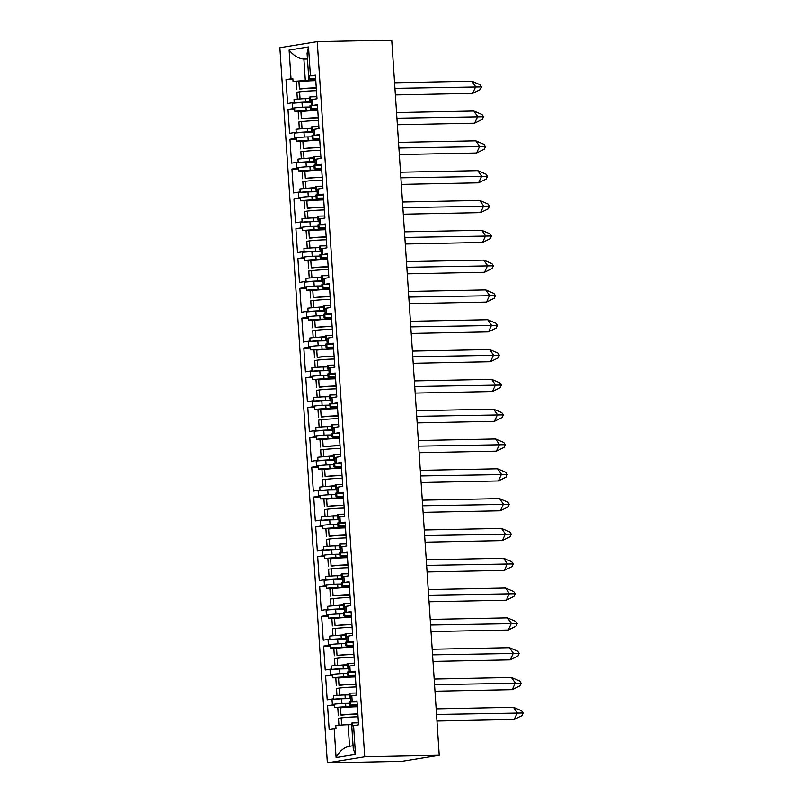 <?xml version="1.0" encoding="UTF-8"?>
<svg xmlns="http://www.w3.org/2000/svg" width="803" height="803" viewBox="0 0 803 803"><rect width="100%" height="100%" fill="white"/><g stroke="black" fill="none" stroke-linecap="round" stroke-linejoin="round"><path stroke-width="1.2" d="M364.733 756.787L439.241 755.282L401.871 761.344L327.363 762.85L279.866 47.718L317.235 41.656L364.733 756.787L327.363 762.85M350.941 701.461L350.62 696.633L351.844 696.291L350.871 696.452A8.833 0.582 176.2 0 0 349.305 696.894A8.833 0.582 176.2 0 0 350.66 697.114M349.305 696.894L349.074 693.451A8.833 0.582 176.2 0 1 349.957 693.14L350.158 696.101A8.833 0.582 -3.8 0 1 350.841 695.98L356.612 695.037L355.026 671.147L349.245 672.091L350.198 671.449L349.867 666.48L348.883 666.641A8.833 0.582 176.2 0 0 347.328 667.082A8.833 0.582 176.2 0 0 348.673 667.293M357.375 706.57L345.812 706.801A8.833 0.582 176.2 0 0 334.409 707.634L334.209 704.673A8.833 0.582 176.2 0 0 333.365 704.793L333.325 704.321A8.833 0.582 -3.8 0 1 345.591 703.358L349.727 703.277M347.328 667.082L347.097 663.639A8.833 0.582 176.2 0 1 347.98 663.318L348.181 666.279A8.833 0.582 -3.8 0 1 348.853 666.159L354.635 665.225L353.039 641.336L347.267 642.27L348.221 641.637L347.89 636.669L346.906 636.829A8.833 0.582 176.2 0 0 345.34 637.261A8.833 0.582 176.2 0 0 346.695 637.482M355.398 676.748L343.835 676.989A8.833 0.582 176.2 0 0 332.422 677.822L332.231 674.861A8.833 0.582 176.2 0 0 331.378 674.982L331.348 674.51A8.833 0.582 -3.8 0 1 343.604 673.546L347.749 673.466M345.34 637.261L345.119 633.828A8.833 0.582 176.2 0 1 346.003 633.507L346.193 636.468A8.833 0.582 -3.8 0 1 346.876 636.347L352.647 635.414L351.062 611.525L345.29 612.458L346.234 611.826L345.912 606.857L344.929 607.018A8.833 0.582 176.2 0 0 343.363 607.449A8.833 0.582 176.2 0 0 344.718 607.67M353.42 646.937L341.857 647.178A8.833 0.582 176.2 0 0 330.445 648.011L330.244 645.04A8.833 0.582 176.2 0 0 329.401 645.17L329.371 644.689A8.833 0.582 -3.8 0 1 341.626 643.735L345.772 643.645M343.363 607.449L343.132 604.017A8.833 0.582 176.2 0 1 344.025 603.695L344.216 606.656A8.833 0.582 -3.8 0 1 344.899 606.536L350.67 605.603L349.084 581.713L343.313 582.647L344.256 582.014L343.925 577.046L342.951 577.196A8.833 0.582 176.2 0 0 341.385 577.638A8.833 0.582 176.2 0 0 342.73 577.859M351.433 617.126L339.88 617.356A8.833 0.582 176.2 0 0 328.467 618.19L328.266 615.228A8.833 0.582 176.2 0 0 327.423 615.359L327.393 614.877A8.833 0.582 -3.8 0 1 339.649 613.924L343.784 613.833M341.385 577.638L341.155 574.195A8.833 0.582 176.2 0 1 342.038 573.884L342.239 576.845A8.833 0.582 -3.8 0 1 342.911 576.725L348.693 575.791L347.107 551.902L341.325 552.835L342.279 552.193L341.948 547.224L340.964 547.385A8.833 0.582 176.2 0 0 339.398 547.827A8.833 0.582 176.2 0 0 340.753 548.047M349.456 587.314L337.892 587.545A8.833 0.582 176.2 0 0 326.49 588.378L326.289 585.417A8.833 0.582 176.2 0 0 325.446 585.548L325.406 585.066A8.833 0.582 -3.8 0 1 337.672 584.102L341.807 584.022M339.398 547.827L339.177 544.384A8.833 0.582 176.2 0 1 340.06 544.073L340.261 547.034A8.833 0.582 -3.8 0 1 340.934 546.913L346.705 545.97L345.119 522.08L339.348 523.024L340.301 522.382L339.97 517.413L338.986 517.574A8.833 0.582 176.2 0 0 337.421 518.015A8.833 0.582 176.2 0 0 338.776 518.236M347.478 557.503L335.915 557.734A8.833 0.582 176.2 0 0 324.502 558.567L324.312 555.606A8.833 0.582 176.2 0 0 323.458 555.726L323.428 555.254A8.833 0.582 -3.8 0 1 335.684 554.291L339.83 554.211M337.421 518.015L337.19 514.572A8.833 0.582 176.2 0 1 338.083 514.251L338.274 517.222A8.833 0.582 -3.8 0 1 338.956 517.092L344.728 516.158L343.142 492.269L337.37 493.203L338.314 492.57L337.983 487.602L337.009 487.762A8.833 0.582 176.2 0 0 335.443 488.204A8.833 0.582 176.2 0 0 336.798 488.415M345.491 527.681L333.938 527.922A8.833 0.582 176.2 0 0 322.525 528.755L322.324 525.794A8.833 0.582 176.2 0 0 321.481 525.915L321.451 525.443A8.833 0.582 -3.8 0 1 333.707 524.479L337.842 524.399M335.443 488.204L335.212 484.761A8.833 0.582 176.2 0 1 336.096 484.44L336.296 487.401A8.833 0.582 -3.8 0 1 336.979 487.28L342.751 486.347L341.165 462.458L335.393 463.391L336.337 462.759L336.005 457.79L335.022 457.951A8.833 0.582 176.2 0 0 333.466 458.383A8.833 0.582 176.2 0 0 334.811 458.603M343.513 497.87L331.96 498.111A8.833 0.582 176.2 0 0 320.548 498.944L320.347 495.983A8.833 0.582 176.2 0 0 319.504 496.103L319.474 495.622A8.833 0.582 -3.8 0 1 331.729 494.668L335.865 494.588M333.466 458.383L333.235 454.95A8.833 0.582 176.2 0 1 334.118 454.628L334.319 457.59A8.833 0.582 -3.8 0 1 334.992 457.469L340.773 456.536L339.187 432.646L333.406 433.58L334.359 432.947L334.028 427.979L333.044 428.129A8.833 0.582 176.2 0 0 331.478 428.571A8.833 0.582 176.2 0 0 332.833 428.792M341.536 468.059L329.973 468.29A8.833 0.582 176.2 0 0 318.56 469.123L318.369 466.162A8.833 0.582 176.2 0 0 317.516 466.292L317.486 465.81A8.833 0.582 -3.8 0 1 329.742 464.857L333.887 464.766M331.478 428.571L331.258 425.128A8.833 0.582 176.2 0 1 332.141 424.817L332.332 427.778A8.833 0.582 -3.8 0 1 333.014 427.658L338.786 426.724L337.2 402.835L331.428 403.768L332.382 403.126L332.051 398.158L331.067 398.318A8.833 0.582 176.2 0 0 329.501 398.76A8.833 0.582 176.2 0 0 330.856 398.981M339.559 438.247L327.995 438.478A8.833 0.582 176.2 0 0 316.583 439.311L316.392 436.35A8.833 0.582 176.2 0 0 315.539 436.481L315.509 435.999A8.833 0.582 -3.8 0 1 327.765 435.035L331.91 434.955M329.501 398.76L329.27 395.317A8.833 0.582 176.2 0 1 330.163 395.006L330.354 397.967A8.833 0.582 -3.8 0 1 331.037 397.846L336.808 396.903L335.222 373.014L329.451 373.957L330.394 373.315L330.063 368.346L329.089 368.507A8.833 0.582 176.2 0 0 327.524 368.948A8.833 0.582 176.2 0 0 328.879 369.169M337.571 408.436L326.018 408.667A8.833 0.582 176.2 0 0 314.605 409.5L314.405 406.539A8.833 0.582 176.2 0 0 313.561 406.659L313.531 406.188A8.833 0.582 -3.8 0 1 325.787 405.224L329.923 405.144M327.524 368.948L327.293 365.506A8.833 0.582 176.2 0 1 328.176 365.184L328.377 368.155A8.833 0.582 -3.8 0 1 329.049 368.025L334.831 367.091L333.245 343.202L327.463 344.136L328.417 343.503L328.086 338.535L327.102 338.695A8.833 0.582 176.2 0 0 325.546 339.137A8.833 0.582 176.2 0 0 326.891 339.348M335.594 378.625L324.031 378.855A8.833 0.582 176.2 0 0 312.628 379.689L312.427 376.727A8.833 0.582 176.2 0 0 311.584 376.848L311.544 376.376A8.833 0.582 -3.8 0 1 323.81 375.413L327.945 375.332M325.546 339.137L325.315 335.694A8.833 0.582 176.2 0 1 326.199 335.373L326.399 338.334A8.833 0.582 -3.8 0 1 327.072 338.214L332.844 337.28L331.258 313.391L325.486 314.324L326.44 313.692L326.108 308.723L325.125 308.884A8.833 0.582 176.2 0 0 323.559 309.316A8.833 0.582 176.2 0 0 324.914 309.536M333.616 348.803L322.053 349.044A8.833 0.582 176.2 0 0 310.641 349.877L310.45 346.916A8.833 0.582 176.2 0 0 309.597 347.037L309.567 346.555A8.833 0.582 -3.8 0 1 321.822 345.601L325.968 345.521M323.559 309.316L323.328 305.883A8.833 0.582 176.2 0 1 324.221 305.562L324.412 308.523A8.833 0.582 -3.8 0 1 325.095 308.402L330.866 307.469L329.28 283.579L323.509 284.513L324.452 283.881L324.131 278.912L323.147 279.063A8.833 0.582 176.2 0 0 321.581 279.504A8.833 0.582 176.2 0 0 322.936 279.725M331.629 318.992L320.076 319.223A8.833 0.582 176.2 0 0 308.663 320.056L308.462 317.095A8.833 0.582 176.2 0 0 307.619 317.225L307.589 316.743A8.833 0.582 -3.8 0 1 319.845 315.79L323.99 315.699M321.581 279.504L321.351 276.061A8.833 0.582 176.2 0 1 322.234 275.75L322.435 278.711A8.833 0.582 -3.8 0 1 323.117 278.591L328.889 277.657L327.303 253.768L321.531 254.702L322.475 254.069L322.144 249.091L321.17 249.251A8.833 0.582 176.2 0 0 319.604 249.693A8.833 0.582 176.2 0 0 320.949 249.914M329.652 289.18L318.098 289.411A8.833 0.582 176.2 0 0 306.686 290.244L306.485 287.283A8.833 0.582 176.2 0 0 305.642 287.414L305.612 286.932A8.833 0.582 -3.8 0 1 317.868 285.978L322.003 285.888M319.604 249.693L319.373 246.25A8.833 0.582 176.2 0 1 320.256 245.939L320.457 248.9A8.833 0.582 -3.8 0 1 321.13 248.779L326.911 247.836L325.325 223.947L319.544 224.89L320.497 224.248L320.166 219.279L319.182 219.44A8.833 0.582 176.2 0 0 317.617 219.881A8.833 0.582 176.2 0 0 318.972 220.102M327.674 259.369L316.111 259.6A8.833 0.582 176.2 0 0 304.698 260.433L304.508 257.472A8.833 0.582 176.2 0 0 303.654 257.592L303.624 257.121A8.833 0.582 -3.8 0 1 315.89 256.157L320.026 256.077M317.617 219.881L317.396 216.439A8.833 0.582 176.2 0 1 318.279 216.127L318.48 219.089A8.833 0.582 -3.8 0 1 319.152 218.968L324.924 218.025L323.338 194.135L317.566 195.079L318.52 194.436L318.189 189.468L317.205 189.628A8.833 0.582 176.2 0 0 315.639 190.07A8.833 0.582 176.2 0 0 316.994 190.281M325.697 229.558L314.134 229.788A8.833 0.582 176.2 0 0 302.721 230.622L302.53 227.661A8.833 0.582 176.2 0 0 301.677 227.781L301.647 227.309A8.833 0.582 -3.8 0 1 313.903 226.346L318.048 226.265M315.639 190.07L315.408 186.627A8.833 0.582 176.2 0 1 316.302 186.306L316.492 189.267A8.833 0.582 -3.8 0 1 317.175 189.147L322.947 188.213L321.361 164.324L315.589 165.257L316.533 164.625L316.201 159.656L315.228 159.817A8.833 0.582 176.2 0 0 313.662 160.249A8.833 0.582 176.2 0 0 315.017 160.47M323.709 199.736L312.156 199.977A8.833 0.582 176.2 0 0 300.744 200.81L300.543 197.849A8.833 0.582 176.2 0 0 299.7 197.97L299.67 197.498A8.833 0.582 -3.8 0 1 311.925 196.534L316.061 196.454M313.662 160.249L313.431 156.816A8.833 0.582 176.2 0 1 314.314 156.495L314.515 159.456A8.833 0.582 -3.8 0 1 315.198 159.335L320.969 158.402L319.383 134.513L313.602 135.446L314.555 134.814L314.224 129.845L313.24 130.006A8.833 0.582 176.2 0 0 311.684 130.437A8.833 0.582 176.2 0 0 313.029 130.658M321.732 169.925L310.169 170.166A8.833 0.582 176.2 0 0 298.766 170.999L298.565 168.028A8.833 0.582 176.2 0 0 297.722 168.158L297.682 167.676A8.833 0.582 -3.8 0 1 309.948 166.723L314.083 166.633M311.684 130.437L311.454 127.004A8.833 0.582 176.2 0 1 312.337 126.683L312.538 129.644A8.833 0.582 -3.8 0 1 313.21 129.524L318.992 128.59L317.396 104.701L311.624 105.635L312.578 105.002L312.247 100.034L311.263 100.184A8.833 0.582 176.2 0 0 309.697 100.626A8.833 0.582 176.2 0 0 311.052 100.847M319.755 140.113L308.191 140.344A8.833 0.582 176.2 0 0 296.779 141.177L296.588 138.216A8.833 0.582 176.2 0 0 295.735 138.347L295.705 137.865A8.833 0.582 -3.8 0 1 307.961 136.911L312.106 136.821M333.325 704.321L332.352 704.482L332.02 699.513L333.004 699.353A8.833 0.582 176.2 0 1 345.26 698.389L350.73 698.279M349.164 694.866L345.029 694.946A8.833 0.582 176.2 0 0 333.616 695.779L333.817 698.751A8.833 0.582 176.2 0 0 332.964 698.871L327.192 699.804L325.606 675.915L332.291 675.765M331.348 674.51L330.374 674.661L330.043 669.692L331.017 669.531A8.833 0.582 176.2 0 1 343.282 668.578L348.753 668.467M347.187 665.055L343.052 665.135A8.833 0.582 176.2 0 0 331.639 665.968L331.84 668.929A8.833 0.582 176.2 0 0 330.987 669.06L325.215 669.993L323.629 646.104L330.304 645.943M329.371 644.689L328.387 644.849L328.056 639.881L329.039 639.72A8.833 0.582 176.2 0 1 341.295 638.766L346.776 638.656M345.21 635.243L341.064 635.324A8.833 0.582 176.2 0 0 329.662 636.157L329.852 639.118A8.833 0.582 176.2 0 0 329.009 639.248L323.238 640.182L321.652 616.292L328.327 616.132M327.393 614.877L326.409 615.038L326.078 610.069L327.062 609.909A8.833 0.582 176.2 0 1 339.318 608.955L344.788 608.845M343.232 605.432L339.087 605.512A8.833 0.582 176.2 0 0 327.674 606.345L327.875 609.306A8.833 0.582 176.2 0 0 327.032 609.437L321.25 610.37L319.664 586.481L326.349 586.32M325.406 585.066L324.432 585.226L324.101 580.258L325.074 580.097A8.833 0.582 176.2 0 1 337.34 579.134L342.811 579.023M341.245 575.61L337.109 575.701A8.833 0.582 176.2 0 0 325.697 576.534L325.898 579.495A8.833 0.582 176.2 0 0 325.044 579.615L319.273 580.559L317.687 556.67L324.372 556.509M323.428 555.254L322.445 555.415L322.123 550.446L323.097 550.286A8.833 0.582 176.2 0 1 335.353 549.322L340.833 549.212M339.267 545.799L335.132 545.879A8.833 0.582 176.2 0 0 323.719 546.723L323.91 549.684A8.833 0.582 176.2 0 0 323.067 549.804L317.295 550.738L315.709 526.848L322.384 526.698M321.451 525.443L320.467 525.594L320.136 520.625L321.12 520.474A8.833 0.582 176.2 0 1 333.375 519.511L338.856 519.4M337.29 515.988L333.145 516.068A8.833 0.582 176.2 0 0 321.742 516.901L321.933 519.862A8.833 0.582 176.2 0 0 321.09 519.993L315.308 520.926L313.722 497.037L320.407 496.876M319.474 495.622L318.49 495.782L318.159 490.814L319.142 490.653A8.833 0.582 176.2 0 1 331.398 489.7L336.869 489.589M335.313 486.176L331.167 486.257A8.833 0.582 176.2 0 0 319.755 487.09L319.955 490.051A8.833 0.582 176.2 0 0 319.102 490.181L313.331 491.115L311.745 467.226L318.43 467.065M317.486 465.81L316.512 465.971L316.181 461.002L317.155 460.842A8.833 0.582 176.2 0 1 329.421 459.888L334.891 459.778M333.325 456.365L329.19 456.445A8.833 0.582 176.2 0 0 317.777 457.278L317.978 460.239A8.833 0.582 176.2 0 0 317.125 460.37L311.353 461.303L309.767 437.414L316.452 437.254M315.509 435.999L314.525 436.159L314.194 431.191L315.177 431.03A8.833 0.582 176.2 0 1 327.433 430.067L332.914 429.956M331.348 426.544L327.212 426.634A8.833 0.582 176.2 0 0 315.8 427.467L315.991 430.428A8.833 0.582 176.2 0 0 315.147 430.549L309.376 431.492L307.79 407.603L314.465 407.442M313.531 406.188L312.548 406.348L312.216 401.38L313.2 401.219A8.833 0.582 176.2 0 1 325.456 400.255L330.936 400.145M329.371 396.732L325.225 396.823A8.833 0.582 176.2 0 0 313.812 397.656L314.013 400.617A8.833 0.582 176.2 0 0 313.17 400.737L307.388 401.671L305.802 377.791L312.487 377.631M311.544 376.376L310.57 376.527L310.239 371.558L311.223 371.408A8.833 0.582 176.2 0 1 323.479 370.444L328.949 370.334M327.383 366.921L323.248 367.001A8.833 0.582 176.2 0 0 311.835 367.834L312.036 370.805A8.833 0.582 176.2 0 0 311.183 370.926L305.411 371.859L303.825 347.97L310.51 347.819M309.567 346.555L308.583 346.715L308.262 341.747L309.235 341.586A8.833 0.582 176.2 0 1 321.491 340.633L326.972 340.522M325.406 337.109L321.27 337.19A8.833 0.582 176.2 0 0 309.858 338.023L310.048 340.984A8.833 0.582 176.2 0 0 309.205 341.114L303.434 342.048L301.848 318.159L308.523 317.998M307.589 316.743L306.605 316.904L306.274 311.935L307.258 311.775A8.833 0.582 176.2 0 1 319.514 310.821L324.994 310.711M323.428 307.298L319.283 307.378A8.833 0.582 176.2 0 0 307.88 308.211L308.071 311.173A8.833 0.582 176.2 0 0 307.228 311.303L301.456 312.237L299.86 288.347L306.545 288.187M305.612 286.932L304.628 287.093L304.297 282.124L305.281 281.963A8.833 0.582 176.2 0 1 317.536 281.01L323.007 280.889M321.451 277.477L317.305 277.567A8.833 0.582 176.2 0 0 305.893 278.4L306.094 281.361A8.833 0.582 176.2 0 0 305.25 281.482L299.469 282.425L297.883 258.536L304.568 258.375M303.624 257.121L302.651 257.281L302.319 252.313L303.293 252.152A8.833 0.582 176.2 0 1 315.559 251.188L321.029 251.078M319.464 247.665L315.328 247.756A8.833 0.582 176.2 0 0 303.915 248.589L304.116 251.55A8.833 0.582 176.2 0 0 303.263 251.67L297.491 252.614L295.905 228.725L302.59 228.564M301.647 227.309L300.663 227.47L300.332 222.501L301.316 222.341A8.833 0.582 176.2 0 1 313.571 221.377L319.052 221.267M317.486 217.854L313.351 217.934A8.833 0.582 176.2 0 0 301.938 218.767L302.129 221.738A8.833 0.582 176.2 0 0 301.286 221.859L295.514 222.792L293.928 198.903L300.603 198.753M299.67 197.498L298.686 197.648L298.355 192.68L299.338 192.519A8.833 0.582 176.2 0 1 311.594 191.566L317.075 191.455M315.509 188.043L311.363 188.123A8.833 0.582 176.2 0 0 299.951 188.956L300.151 191.917A8.833 0.582 176.2 0 0 299.308 192.047L293.527 192.981L291.941 169.092L298.626 168.931M297.682 167.676L296.709 167.837L296.377 162.868L297.361 162.708A8.833 0.582 176.2 0 1 309.617 161.754L315.087 161.644M313.521 158.231L309.386 158.311A8.833 0.582 176.2 0 0 297.973 159.145L298.174 162.106A8.833 0.582 176.2 0 0 297.321 162.236L291.549 163.17L289.963 139.28L296.648 139.12M295.705 137.865L294.721 138.026L294.4 133.057L295.374 132.897A8.833 0.582 176.2 0 1 307.639 131.943L313.11 131.833M311.544 128.42L307.408 128.5A8.833 0.582 176.2 0 0 295.996 129.333L296.197 132.294A8.833 0.582 176.2 0 0 295.343 132.425L289.572 133.358L287.986 109.469L294.661 109.308M309.697 100.626L309.476 97.183A8.833 0.582 176.2 0 1 310.359 96.872L310.55 99.833A8.833 0.582 -3.8 0 1 311.233 99.713L317.004 98.779L315.418 74.89L310.41 75.693A10.178 0.673 176.2 0 0 309.175 75.944L315.479 75.813M317.777 110.302L306.214 110.533A8.833 0.582 176.2 0 0 294.801 111.366L294.601 108.405A8.833 0.582 176.2 0 0 293.757 108.535L293.727 108.054A8.833 0.582 -3.8 0 1 305.983 107.09L310.129 107.01M293.727 108.054L292.744 108.214L292.412 103.246L293.396 103.085A8.833 0.582 176.2 0 1 305.652 102.122L311.132 102.011M309.567 98.598L305.421 98.689A8.833 0.582 176.2 0 0 294.018 99.522L294.209 102.483A8.833 0.582 176.2 0 0 293.366 102.603L287.594 103.547L286.009 79.658L292.894 79.487M310.359 96.872L316.874 96.741M317.697 109.188L314.053 109.258A8.833 0.582 176.2 0 1 310.259 109.037A8.833 0.582 176.2 0 1 311.142 108.716L317.657 108.586M302.922 111.376L294.801 111.366M297.813 111.306L298.234 112.139M312.337 126.683L318.851 126.553M319.674 138.999L316.041 139.08A8.833 0.582 176.2 0 1 312.237 138.849A8.833 0.582 176.2 0 1 313.12 138.528L319.634 138.397M304.899 141.198L296.779 141.177M299.79 141.117L300.212 141.95M314.314 156.495L320.829 156.364M321.662 168.811L318.018 168.891A8.833 0.582 176.2 0 1 314.224 168.66A8.833 0.582 176.2 0 1 315.107 168.349L321.622 168.218M306.887 171.009L298.766 170.999M301.767 170.939L302.189 171.772M316.302 186.306L322.816 186.176M323.639 198.632L319.995 198.702A8.833 0.582 176.2 0 1 316.201 198.471A8.833 0.582 176.2 0 1 317.085 198.16L323.599 198.03M308.864 200.82L300.744 200.81M303.755 200.75L304.166 201.583M318.279 216.127L324.793 215.987M325.616 228.443L321.983 228.514A8.833 0.582 176.2 0 1 318.179 228.293A8.833 0.582 176.2 0 1 319.062 227.972L325.576 227.841M310.841 230.632L302.721 230.622M305.732 230.561L306.154 231.394M320.256 245.939L326.771 245.808M327.604 258.255L323.96 258.325A8.833 0.582 176.2 0 1 320.156 258.104A8.833 0.582 176.2 0 1 321.049 257.783L327.564 257.653M312.819 260.443L304.698 260.433M307.71 260.373L308.131 261.206M322.234 275.75L328.748 275.62M329.581 288.066L325.938 288.147A8.833 0.582 176.2 0 1 322.144 287.916A8.833 0.582 176.2 0 1 323.027 287.594L329.541 287.464M314.806 290.264L306.686 290.244M309.687 290.184L310.109 291.017M324.221 305.562L330.736 305.431M331.559 317.878L327.915 317.958A8.833 0.582 176.2 0 1 324.121 317.727A8.833 0.582 176.2 0 1 325.004 317.416L331.519 317.275M316.784 320.076L308.663 320.056M311.674 319.995L312.096 320.839M326.199 335.373L332.713 335.242M333.536 347.699L329.903 347.769A8.833 0.582 176.2 0 1 326.098 347.538A8.833 0.582 176.2 0 1 326.982 347.227L333.496 347.097M318.761 349.887L310.641 349.877M313.652 349.817L314.073 350.65M328.176 365.184L334.69 365.054M335.524 377.51L331.88 377.581A8.833 0.582 176.2 0 1 328.076 377.36A8.833 0.582 176.2 0 1 328.969 377.039L335.483 376.908M320.748 379.699L312.628 379.689M315.629 379.628L316.051 380.461M330.163 395.006L336.678 394.875M337.501 407.322L333.857 407.392A8.833 0.582 176.2 0 1 330.063 407.171A8.833 0.582 176.2 0 1 330.946 406.85L337.461 406.719M322.726 409.51L314.605 409.5M317.617 409.44L318.028 410.273M332.141 424.817L338.655 424.687M339.478 437.133L335.835 437.213A8.833 0.582 176.2 0 1 332.041 436.983A8.833 0.582 176.2 0 1 332.924 436.661L339.438 436.531M324.703 439.331L316.583 439.311M319.594 439.251L320.016 440.084M334.118 454.628L340.633 454.498M341.466 466.944L337.822 467.025A8.833 0.582 176.2 0 1 334.018 466.794A8.833 0.582 176.2 0 1 334.911 466.483L341.426 466.342M326.68 469.143L318.56 469.123M321.571 469.062L321.993 469.896M336.096 484.44L342.61 484.309M343.443 496.766L339.799 496.836A8.833 0.582 176.2 0 1 336.005 496.605A8.833 0.582 176.2 0 1 336.889 496.294L343.403 496.164M328.668 498.954L320.548 498.944M323.549 498.884L323.97 499.717M338.083 514.251L344.597 514.121M345.42 526.577L341.777 526.648A8.833 0.582 176.2 0 1 337.983 526.417A8.833 0.582 176.2 0 1 338.866 526.106L345.38 525.975M330.645 528.765L322.525 528.755M325.536 528.695L325.948 529.528M340.06 544.073L346.575 543.932M347.398 556.389L343.764 556.459A8.833 0.582 176.2 0 1 339.96 556.238A8.833 0.582 176.2 0 1 340.843 555.917L347.358 555.786M332.623 558.577L324.502 558.567M327.514 558.507L327.935 559.34M342.038 573.884L348.552 573.754M349.385 586.2L345.742 586.27A8.833 0.582 176.2 0 1 341.937 586.049A8.833 0.582 176.2 0 1 342.831 585.728L349.345 585.598M334.6 588.388L326.49 588.378M329.491 588.318L329.913 589.151M344.025 603.695L350.54 603.565M351.363 616.011L347.719 616.092A8.833 0.582 176.2 0 1 343.925 615.861A8.833 0.582 176.2 0 1 344.808 615.54L351.323 615.409M336.587 618.21L328.467 618.19M331.468 618.129L331.89 618.962M346.003 633.507L352.517 633.376M353.34 645.823L349.696 645.903A8.833 0.582 176.2 0 1 345.902 645.672A8.833 0.582 176.2 0 1 346.786 645.361L353.3 645.231M338.565 648.021L330.445 648.011M333.456 647.941L333.877 648.784M347.98 663.318L354.494 663.188M355.317 675.644L351.684 675.714A8.833 0.582 176.2 0 1 347.88 675.484A8.833 0.582 176.2 0 1 348.773 675.172L355.287 675.042M340.542 677.832L332.422 677.822M335.433 677.762L335.855 678.595M349.957 693.14L356.472 692.999M357.305 705.456L353.661 705.526A8.833 0.582 176.2 0 1 349.867 705.305A8.833 0.582 176.2 0 1 350.75 704.984L357.265 704.853M342.53 707.644L334.409 707.634M337.411 707.573L337.832 708.407M350.75 704.984L350.55 702.023A8.833 0.582 -3.8 0 1 351.232 701.902L357.004 700.959L358.59 724.848L353.581 725.661L355.488 754.429L336.096 757.57L334.189 728.813L329.17 729.626L327.584 705.737L334.269 705.576M333.365 704.793L327.584 705.737M331.378 674.982L325.606 675.915M329.401 645.17L323.629 646.104M327.423 615.359L321.652 616.292M325.446 585.548L319.664 586.481M323.458 555.726L317.687 556.67M321.481 525.915L315.709 526.848M319.504 496.103L313.722 497.037M317.516 466.292L311.745 467.226M315.539 436.481L309.767 437.414M313.561 406.659L307.79 407.603M311.584 376.848L305.802 377.791M309.597 347.037L303.825 347.97M307.619 317.225L301.848 318.159M305.642 287.414L299.86 288.347M303.654 257.592L297.883 258.536M301.677 227.781L295.905 228.725M299.7 197.97L293.928 198.903M297.722 168.158L291.941 169.092M295.735 138.347L289.963 139.28M293.757 108.535L287.986 109.469M315.79 80.491L305.331 80.701A10.178 0.673 176.2 0 0 293.035 81.555L292.834 78.584A10.178 0.673 176.2 0 0 291.017 78.845L286.009 79.658M351.844 696.291L352.176 701.26L351.202 701.42A8.833 0.582 -3.8 0 0 349.636 701.862L349.867 705.305M350.55 702.023L357.064 701.892M348.773 675.172L348.572 672.211L355.087 672.081M348.572 672.211A8.833 0.582 -3.8 0 1 349.245 672.091M346.786 645.361L346.595 642.4L353.109 642.259M346.595 642.4A8.833 0.582 -3.8 0 1 347.267 642.27M344.808 615.54L344.607 612.579L351.122 612.448M344.607 612.579A8.833 0.582 -3.8 0 1 345.29 612.458M342.831 585.728L342.63 582.767L349.144 582.637M342.63 582.767A8.833 0.582 -3.8 0 1 343.313 582.647M340.843 555.917L340.653 552.956L347.167 552.825M340.653 552.956A8.833 0.582 -3.8 0 1 341.325 552.835M338.866 526.106L338.675 523.144L345.19 523.014M338.675 523.144A8.833 0.582 -3.8 0 1 339.348 523.024M336.889 496.294L336.688 493.333L343.202 493.193M336.688 493.333A8.833 0.582 -3.8 0 1 337.37 493.203M334.911 466.483L334.71 463.512L341.225 463.381M334.71 463.512A8.833 0.582 -3.8 0 1 335.393 463.391M332.924 436.661L332.733 433.7L339.247 433.57M332.733 433.7A8.833 0.582 -3.8 0 1 333.406 433.58M330.946 406.85L330.746 403.889L337.26 403.758M330.746 403.889A8.833 0.582 -3.8 0 1 331.428 403.768M328.969 377.039L328.768 374.078L335.283 373.947M328.768 374.078A8.833 0.582 -3.8 0 1 329.451 373.957M326.982 347.227L326.791 344.266L333.305 344.136M326.791 344.266A8.833 0.582 -3.8 0 1 327.463 344.136M325.004 317.416L324.813 314.445L331.328 314.314M324.813 314.445A8.833 0.582 -3.8 0 1 325.486 314.324M323.027 287.594L322.826 284.633L329.34 284.503M322.826 284.633A8.833 0.582 -3.8 0 1 323.509 284.513M321.049 257.783L320.849 254.822L327.363 254.692M320.849 254.822A8.833 0.582 -3.8 0 1 321.531 254.702M319.062 227.972L318.871 225.011L325.386 224.88M318.871 225.011A8.833 0.582 -3.8 0 1 319.544 224.89M317.085 198.16L316.884 195.199L323.398 195.069M316.884 195.199A8.833 0.582 -3.8 0 1 317.566 195.079M315.107 168.349L314.906 165.388L321.421 165.247M314.906 165.388A8.833 0.582 -3.8 0 1 315.589 165.257M313.12 138.528L312.929 135.566L319.443 135.436M312.929 135.566A8.833 0.582 -3.8 0 1 313.602 135.446M311.142 108.716L310.952 105.755L317.466 105.625M310.952 105.755A8.833 0.582 -3.8 0 1 311.624 105.635M439.241 755.282L391.744 40.15L317.235 41.656M309.175 75.944L309.376 78.905A10.178 0.673 176.2 0 0 308.804 79.166A10.178 0.673 176.2 0 0 313.18 79.427L315.72 79.377M307.469 59.031L303.905 59.101C298.455 58.619 293.527 55.608 289.1 50.077L308.503 46.935L310.41 75.693M351.674 724.667L348.111 724.738L349.546 746.268M300.944 81.565L293.035 81.555M295.825 81.494L296.247 82.328M309.376 78.905L315.679 78.774M334.189 728.813A10.178 0.673 -3.8 0 1 336.005 728.552L335.815 725.591A10.178 0.673 -3.8 0 1 348.111 724.738M355.488 754.429L353.3 749.139L351.584 723.212A10.178 0.673 -3.8 0 1 352.156 722.941L358.459 722.82M352.156 722.941L352.346 725.902A10.178 0.673 -3.8 0 1 353.581 725.661M310.259 109.037L310.028 105.594A8.833 0.582 -3.8 0 1 311.594 105.153M312.237 138.849L312.006 135.406A8.833 0.582 -3.8 0 1 313.571 134.974M314.224 168.66L313.993 165.217A8.833 0.582 -3.8 0 1 315.559 164.786M316.201 198.471L315.97 195.039A8.833 0.582 -3.8 0 1 317.536 194.597M318.179 228.293L317.948 224.85A8.833 0.582 -3.8 0 1 319.514 224.408M320.156 258.104L319.935 254.661A8.833 0.582 -3.8 0 1 321.491 254.22M322.144 287.916L321.913 284.473A8.833 0.582 -3.8 0 1 323.479 284.041M324.121 317.727L323.89 314.284A8.833 0.582 -3.8 0 1 325.456 313.853M326.098 347.538L325.867 344.106A8.833 0.582 -3.8 0 1 327.433 343.664M328.076 377.36L327.855 373.917A8.833 0.582 -3.8 0 1 329.421 373.475M330.063 407.171L329.832 403.728A8.833 0.582 -3.8 0 1 331.398 403.287M332.041 436.983L331.81 433.54A8.833 0.582 -3.8 0 1 333.375 433.098M334.018 466.794L333.797 463.351A8.833 0.582 -3.8 0 1 335.353 462.919M336.005 496.605L335.774 493.172A8.833 0.582 -3.8 0 1 337.34 492.731M337.983 526.417L337.752 522.984A8.833 0.582 -3.8 0 1 339.318 522.542M339.96 556.238L339.729 552.795A8.833 0.582 -3.8 0 1 341.295 552.354M341.937 586.049L341.717 582.607A8.833 0.582 -3.8 0 1 343.272 582.165M343.925 615.861L343.694 612.418A8.833 0.582 -3.8 0 1 345.26 611.986M345.902 645.672L345.671 642.229A8.833 0.582 -3.8 0 1 347.237 641.798M347.88 675.484L347.649 672.051A8.833 0.582 -3.8 0 1 349.215 671.609M311.343 105.203L311.022 100.375L312.247 100.034M292.412 103.246L302.008 102.493L302.319 107.241M311.152 102.312L302.008 102.493M313.321 135.014L312.999 130.186L314.224 129.845M294.4 133.057L303.986 132.304L304.307 137.052M313.13 132.124L303.986 132.304M348.964 671.649L348.643 666.821L349.867 666.48M346.986 641.838L346.665 637.01L347.89 636.669M345.009 612.027L344.688 607.198L345.912 606.857M343.022 582.215L342.7 577.387L343.925 577.046M341.044 552.394L340.723 547.576L341.948 547.224M339.067 522.582L338.746 517.754L339.97 517.413M337.079 492.771L336.768 487.943L337.983 487.602M335.102 462.96L334.781 458.132L336.005 457.79M333.125 433.148L332.803 428.32L334.028 427.979M331.147 403.337L330.826 398.509L332.051 398.158M329.16 373.515L328.839 368.687L330.063 368.346M327.182 343.704L326.861 338.876L328.086 338.535M325.205 313.893L324.884 309.065L326.108 308.723M323.218 284.081L322.906 279.253L324.131 278.912M321.24 254.27L320.919 249.442L322.144 249.091M319.263 224.449L318.942 219.62L320.166 219.279M317.285 194.637L316.964 189.809L318.189 189.468M315.298 164.826L314.977 159.998L316.201 159.656M332.02 699.513L341.616 698.761L341.927 703.508M350.75 698.57L341.616 698.761M330.043 669.692L339.629 668.949L339.95 673.687M348.773 668.758L339.629 668.949M328.056 639.881L337.651 639.128L337.973 643.876M346.796 638.947L337.651 639.128M326.078 610.069L335.674 609.316L335.985 614.064M344.808 609.136L335.674 609.316M324.101 580.258L333.697 579.505L334.008 584.253M342.831 579.324L333.697 579.505M322.123 550.446L331.709 549.694L332.03 554.441M340.853 549.503L331.709 549.694M320.136 520.625L329.732 519.882L330.043 524.63M338.876 519.692L329.732 519.882M318.159 490.814L327.754 490.061L328.066 494.809M336.889 489.88L327.754 490.061M316.181 461.002L325.767 460.249L326.088 464.997M334.911 460.069L325.767 460.249M314.194 431.191L323.79 430.438L324.111 435.186M332.934 430.257L323.79 430.438M312.216 401.38L321.812 400.627L322.123 405.374M330.946 400.436L321.812 400.627M310.239 371.558L319.835 370.815L320.146 375.563M328.969 370.625L319.835 370.815M308.262 341.747L317.847 340.994L318.169 345.742M326.992 340.813L317.847 340.994M306.274 311.935L315.87 311.183L316.181 315.93M325.014 311.002L315.87 311.183M304.297 282.124L313.893 281.371L314.204 286.119M323.027 281.191L313.893 281.371M302.319 252.313L311.905 251.56L312.226 256.308M321.049 251.379L311.905 251.56M300.332 222.501L309.928 221.748L310.249 226.496M319.072 221.558L309.928 221.748M298.355 192.68L307.95 191.937L308.262 196.675M317.095 191.746L307.95 191.937M296.377 162.868L305.973 162.116L306.284 166.863M315.107 161.935L305.973 162.116M336.096 757.57C339.699 750.885 344.186 747.141 349.546 746.338M308.804 79.166L307.077 53.239L308.503 46.935M394.574 82.779L471.833 81.223L475.697 86.744L472.626 93.379L395.377 94.945M472.626 93.379L480.324 89.575L481.549 86.915L394.946 88.38M471.833 81.223L480.003 84.706L481.549 86.915M309.536 98.167A12.858 0.833 176.3 0 0 301.195 98.859M304.327 98.719A10.559 0.683 -3.7 0 1 309.546 98.317M316.282 87.848A12.858 0.833 176.3 0 0 299.399 88.962L300.934 88.972A10.559 0.683 -3.7 0 1 315.81 88.059L316.292 88.059M315.81 80.681A12.858 0.833 176.3 0 0 298.937 81.796L298.495 81.444M316.472 90.719A12.858 0.833 176.3 0 0 299.589 91.833L296.889 92.164L297.351 99.15M296.709 89.294L296.197 81.484M396.552 112.591L473.81 111.035L477.675 116.565L474.603 123.2L397.365 124.756M474.603 123.2L482.302 119.386L483.536 116.736L396.923 118.192M473.81 111.035L481.991 114.518L483.536 116.736M311.514 127.978A12.858 0.833 176.3 0 0 303.173 128.681M306.304 128.53A10.559 0.683 -3.7 0 1 311.524 128.129M318.259 117.66A12.858 0.833 176.3 0 0 301.386 118.774L302.912 118.784A10.559 0.683 -3.7 0 1 317.787 117.87L318.279 117.88M317.787 110.493A12.858 0.833 176.3 0 0 300.914 111.607L300.483 111.256M318.45 120.53A12.858 0.833 176.3 0 0 301.567 121.644L298.877 121.976L299.328 128.962M298.686 119.105L298.174 111.296M398.529 142.402L475.788 140.846L479.662 146.377L476.591 153.012L399.342 154.567M476.591 153.012L484.289 149.197L485.514 146.547L398.91 148.013M475.788 140.846L483.968 144.329L485.514 146.547M313.501 157.8A12.858 0.833 176.3 0 0 305.15 158.492M308.282 158.342A10.559 0.683 -3.7 0 1 313.511 157.95M320.246 147.481A12.858 0.833 176.3 0 0 303.363 148.585L304.889 148.595A10.559 0.683 -3.7 0 1 319.765 147.682L320.256 147.692M319.765 140.304A12.858 0.833 176.3 0 0 302.892 141.418L302.46 141.067M320.437 150.342A12.858 0.833 176.3 0 0 303.554 151.456L300.854 151.787L301.316 158.783M300.663 148.916L300.151 141.117M400.516 172.223L477.775 170.658L481.639 176.188L478.568 182.823L401.319 184.389M478.568 182.823L486.267 179.009L487.491 176.359L400.888 177.824M477.775 170.658L485.945 174.151L487.491 176.359M315.479 187.611A12.858 0.833 176.3 0 0 307.137 188.303M310.259 188.153A10.559 0.683 -3.7 0 1 315.489 187.761M322.224 177.292A12.858 0.833 176.3 0 0 305.341 178.396L306.876 178.417A10.559 0.683 -3.7 0 1 321.742 177.503L322.234 177.503M321.742 170.126A12.858 0.833 176.3 0 0 304.869 171.23L304.437 170.878M322.415 180.153A12.858 0.833 176.3 0 0 305.531 181.267L302.831 181.598L303.293 188.595M302.651 178.738L302.139 170.929M402.494 202.035L479.752 200.469L483.617 206L480.545 212.634L403.307 214.2M480.545 212.634L488.244 208.83L489.479 206.17L402.865 207.636M479.752 200.469L487.933 203.962L489.479 206.17M317.456 217.422A12.858 0.833 176.3 0 0 309.115 218.115M312.247 217.964A10.559 0.683 -3.7 0 1 317.466 217.573M324.201 207.104A12.858 0.833 176.3 0 0 307.318 208.218L308.854 208.228A10.559 0.683 -3.7 0 1 323.729 207.315L324.221 207.315M323.729 199.937A12.858 0.833 176.3 0 0 306.856 201.051L306.415 200.69M324.392 209.974A12.858 0.833 176.3 0 0 307.509 211.079L304.809 211.41L305.27 218.406M304.628 208.549L304.116 200.74M404.471 231.846L481.73 230.28L485.594 235.811L482.533 242.446L405.284 244.012M482.533 242.446L490.231 238.642L491.456 235.982L404.842 237.447M481.73 230.28L489.91 233.773L491.456 235.982M319.433 247.234A12.858 0.833 176.3 0 0 311.092 247.926M314.224 247.786A10.559 0.683 -3.7 0 1 319.443 247.384M326.179 236.915A12.858 0.833 176.3 0 0 309.306 238.029L310.831 238.039A10.559 0.683 -3.7 0 1 325.707 237.126L326.199 237.126M325.707 229.748A12.858 0.833 176.3 0 0 308.834 230.862L308.402 230.511M326.369 239.786A12.858 0.833 176.3 0 0 309.486 240.89L306.796 241.231L307.248 248.217M306.605 238.361L306.094 230.551M406.459 261.658L483.717 260.102L487.582 265.632L484.51 272.257L407.262 273.823M484.51 272.257L492.209 268.453L493.433 265.803L406.83 267.258M483.717 260.102L491.888 263.585L493.433 265.803M321.421 277.045A12.858 0.833 176.3 0 0 313.07 277.748M316.201 277.597A10.559 0.683 -3.7 0 1 321.431 277.196M328.166 266.726A12.858 0.833 176.3 0 0 311.283 267.841L312.809 267.851A10.559 0.683 -3.7 0 1 327.684 266.937L328.176 266.947M327.684 259.56A12.858 0.833 176.3 0 0 310.811 260.674L310.38 260.323M328.357 269.597A12.858 0.833 176.3 0 0 311.474 270.711L308.774 271.043L309.235 278.029M308.583 268.172L308.071 260.363M408.436 291.469L485.695 289.913L489.559 295.444L486.488 302.079L409.239 303.634M486.488 302.079L494.186 298.264L495.411 295.614L408.807 297.07M485.695 289.913L493.865 293.396L495.411 295.614M323.398 306.866A12.858 0.833 176.3 0 0 315.057 307.559M318.189 307.408A10.559 0.683 -3.7 0 1 323.408 307.007M330.143 296.548A12.858 0.833 176.3 0 0 313.26 297.652L314.796 297.662A10.559 0.683 -3.7 0 1 329.662 296.749L330.153 296.759M329.672 289.371A12.858 0.833 176.3 0 0 312.799 290.485L312.357 290.134M330.334 299.409A12.858 0.833 176.3 0 0 313.451 300.523L310.751 300.854L311.213 307.84M310.57 297.983L310.058 290.184M410.413 321.29L487.672 319.724L491.536 325.255L488.465 331.89L411.226 333.446M488.465 331.89L496.164 328.076L497.398 325.426L410.785 326.891M487.672 319.724L495.852 323.218L497.398 325.426M325.376 336.678A12.858 0.833 176.3 0 0 317.034 337.37M320.166 337.22A10.559 0.683 -3.7 0 1 325.386 336.828M332.121 326.359A12.858 0.833 176.3 0 0 315.248 327.463L316.773 327.483A10.559 0.683 -3.7 0 1 331.649 326.57L332.141 326.57M331.649 319.192A12.858 0.833 176.3 0 0 314.776 320.297L314.334 319.945M332.312 329.22A12.858 0.833 176.3 0 0 315.428 330.334L312.738 330.665L313.19 337.661M312.548 327.795L312.036 319.995M412.391 351.102L489.649 349.536L493.524 355.067L490.452 361.701L413.204 363.267M490.452 361.701L498.151 357.897L499.376 355.237L412.762 356.703M489.649 349.536L497.83 353.029L499.376 355.237M327.363 366.489A12.858 0.833 176.3 0 0 319.012 367.182M322.144 367.031A10.559 0.683 -3.7 0 1 327.373 366.64M334.098 356.171A12.858 0.833 176.3 0 0 317.225 357.285L318.751 357.295A10.559 0.683 -3.7 0 1 333.626 356.381L334.118 356.381M333.626 349.004A12.858 0.833 176.3 0 0 316.753 350.118L316.322 349.757M334.289 359.041A12.858 0.833 176.3 0 0 317.416 360.145L314.716 360.477L315.167 367.473M314.525 357.616L314.013 349.807M414.378 380.913L491.637 379.347L495.501 384.878L492.43 391.513L415.181 393.079M492.43 391.513L500.128 387.708L501.353 385.049L414.749 386.514M491.637 379.347L499.807 382.84L501.353 385.049M329.34 396.301A12.858 0.833 176.3 0 0 320.999 396.993M324.121 396.853A10.559 0.683 -3.7 0 1 329.35 396.451M336.086 385.982A12.858 0.833 176.3 0 0 319.203 387.096L320.728 387.106A10.559 0.683 -3.7 0 1 335.604 386.193L336.096 386.193M335.604 378.815A12.858 0.833 176.3 0 0 318.731 379.929L318.299 379.568M336.276 388.853A12.858 0.833 176.3 0 0 319.393 389.957L316.693 390.288L317.155 397.284M316.502 387.427L316.001 379.618M416.356 410.724L493.614 409.169L497.479 414.699L494.407 421.324L417.159 422.89M494.407 421.324L502.106 417.52L503.34 414.87L416.727 416.325M493.614 409.169L501.785 412.652L503.34 414.87M331.318 426.112A12.858 0.833 176.3 0 0 322.977 426.815M326.108 426.664A10.559 0.683 -3.7 0 1 331.328 426.263M338.063 415.793A12.858 0.833 176.3 0 0 321.18 416.908L322.716 416.918A10.559 0.683 -3.7 0 1 337.591 416.004L338.073 416.014M337.591 408.627A12.858 0.833 176.3 0 0 320.718 409.741L320.277 409.389M338.254 418.664A12.858 0.833 176.3 0 0 321.371 419.778L318.671 420.11L319.132 427.096M318.49 417.239L317.978 409.43M418.333 440.536L495.592 438.98L499.456 444.511L496.395 451.145L419.146 452.701M496.395 451.145L504.083 447.331L505.318 444.681L418.704 446.137M495.592 438.98L503.772 442.463L505.318 444.681M333.295 455.933A12.858 0.833 176.3 0 0 324.954 456.626M328.086 456.475A10.559 0.683 -3.7 0 1 333.305 456.074M340.04 445.605A12.858 0.833 176.3 0 0 323.167 446.719L324.693 446.729A10.559 0.683 -3.7 0 1 339.569 445.816L340.06 445.826M339.569 438.438A12.858 0.833 176.3 0 0 322.696 439.552L322.264 439.201M340.231 448.475A12.858 0.833 176.3 0 0 323.348 449.59L320.658 449.921L321.11 456.907M320.467 447.05L319.955 439.241M420.32 470.357L497.579 468.791L501.443 474.322L498.372 480.957L421.123 482.513M498.372 480.957L506.071 477.143L507.295 474.493L420.692 475.958M497.579 468.791L505.749 472.284L507.295 474.493M335.283 485.745A12.858 0.833 176.3 0 0 326.931 486.437M330.063 486.287A10.559 0.683 -3.7 0 1 335.293 485.895M342.028 475.426A12.858 0.833 176.3 0 0 325.145 476.53L326.67 476.55A10.559 0.683 -3.7 0 1 341.546 475.627L342.038 475.637M341.546 468.259A12.858 0.833 176.3 0 0 324.673 469.364L324.241 469.012M342.219 478.287A12.858 0.833 176.3 0 0 325.335 479.401L322.635 479.732L323.097 486.728M322.445 476.862L321.933 469.062M422.298 500.169L499.556 498.603L503.421 504.133L500.349 510.768L423.101 512.334M500.349 510.768L508.048 506.954L509.273 504.304L422.669 505.77M499.556 498.603L507.727 502.096L509.273 504.304M337.26 515.556A12.858 0.833 176.3 0 0 328.919 516.249M332.051 516.098A10.559 0.683 -3.7 0 1 337.27 515.707M344.005 505.238A12.858 0.833 176.3 0 0 327.122 506.352L328.658 506.362A10.559 0.683 -3.7 0 1 343.523 505.448L344.015 505.448M343.523 498.071A12.858 0.833 176.3 0 0 326.66 499.175L326.219 498.824M344.196 508.098A12.858 0.833 176.3 0 0 327.313 509.212L324.613 509.544L325.074 516.54M324.432 506.683L323.92 498.874M424.275 529.98L501.534 528.414L505.398 533.945L502.327 540.58L425.088 542.145M502.327 540.58L510.025 536.775L511.26 534.115L424.646 535.581M501.534 528.414L509.714 531.907L511.26 534.115M339.237 545.367A12.858 0.833 176.3 0 0 330.896 546.06M334.028 545.91A10.559 0.683 -3.7 0 1 339.247 545.518M345.983 535.049A12.858 0.833 176.3 0 0 329.11 536.163L330.635 536.173A10.559 0.683 -3.7 0 1 345.511 535.26L346.003 535.26M345.511 527.882A12.858 0.833 176.3 0 0 328.638 528.996L328.196 528.635M346.173 537.92A12.858 0.833 176.3 0 0 329.29 539.024L326.6 539.355L327.052 546.351M326.409 536.494L325.898 528.685M426.252 559.791L503.511 558.236L507.376 563.756L504.314 570.391L427.066 571.957M504.314 570.391L512.013 566.587L513.237 563.927L426.624 565.392M503.511 558.236L511.692 561.719L513.237 563.927M341.225 575.179A12.858 0.833 176.3 0 0 332.874 575.871M336.005 575.731A10.559 0.683 -3.7 0 1 341.235 575.329M347.96 564.86A12.858 0.833 176.3 0 0 331.087 565.974L332.613 565.985A10.559 0.683 -3.7 0 1 347.488 565.071L347.98 565.071M347.488 557.694A12.858 0.833 176.3 0 0 330.615 558.808L330.184 558.456M348.151 567.731A12.858 0.833 176.3 0 0 331.278 568.845L328.578 569.176L329.029 576.163M328.387 566.306L327.875 558.497M428.24 589.603L505.499 588.047L509.363 593.578L506.291 600.212L429.043 601.768M506.291 600.212L513.99 596.398L515.215 593.748L428.611 595.204M505.499 588.047L513.669 591.53L515.215 593.748M343.202 604.99A12.858 0.833 176.3 0 0 334.861 605.693M337.983 605.542A10.559 0.683 -3.7 0 1 343.212 605.141M349.947 594.672A12.858 0.833 176.3 0 0 333.064 595.786L334.59 595.796A10.559 0.683 -3.7 0 1 349.466 594.882L349.957 594.893M349.466 587.505A12.858 0.833 176.3 0 0 332.593 588.619L332.161 588.268M350.138 597.542A12.858 0.833 176.3 0 0 333.255 598.657L330.555 598.988L331.017 605.974M330.364 596.117L329.862 588.308M430.217 619.414L507.476 617.858L511.34 623.389L508.269 630.024L431.02 631.58M508.269 630.024L515.968 626.21L517.192 623.56L430.589 625.015M507.476 617.858L515.646 621.341L517.192 623.56M345.18 634.812A12.858 0.833 176.3 0 0 336.838 635.504M339.97 635.354A10.559 0.683 -3.7 0 1 345.19 634.962M351.925 624.493A12.858 0.833 176.3 0 0 335.042 625.597L336.577 625.607A10.559 0.683 -3.7 0 1 351.453 624.694L351.935 624.704M351.453 617.316A12.858 0.833 176.3 0 0 334.58 618.43L334.138 618.079M352.115 627.354A12.858 0.833 176.3 0 0 335.232 628.468L332.532 628.799L332.994 635.795M332.352 625.928L331.84 618.129M432.195 649.236L509.453 647.67L513.318 653.2L510.256 659.835L433.008 661.401M510.256 659.835L517.945 656.021L519.18 653.371L432.566 654.836M509.453 647.67L517.634 651.163L519.18 653.371M347.157 664.623A12.858 0.833 176.3 0 0 338.816 665.316M341.948 665.165A10.559 0.683 -3.7 0 1 347.167 664.774M353.902 654.304A12.858 0.833 176.3 0 0 337.029 655.409L338.555 655.429A10.559 0.683 -3.7 0 1 353.43 654.515L353.922 654.515M353.43 647.138A12.858 0.833 176.3 0 0 336.557 648.242L336.126 647.891M354.093 657.165A12.858 0.833 176.3 0 0 337.21 658.279L334.52 658.611L334.971 665.607M334.329 655.75L333.817 647.941M434.182 679.047L511.431 677.481L515.305 683.012L512.234 689.647L434.985 691.212M512.234 689.647L519.932 685.842L521.157 683.182L434.553 684.648M511.431 677.481L519.611 680.974L521.157 683.182M349.144 694.434A12.858 0.833 176.3 0 0 340.793 695.127M343.925 694.976A10.559 0.683 -3.7 0 1 349.154 694.585M355.89 684.116A12.858 0.833 176.3 0 0 339.007 685.23L340.532 685.24A10.559 0.683 -3.7 0 1 355.408 684.327L355.9 684.327M355.408 676.949A12.858 0.833 176.3 0 0 338.535 678.063L338.103 677.702M356.08 686.987A12.858 0.833 176.3 0 0 339.197 688.091L336.497 688.422L336.959 695.418M336.306 685.561L335.795 677.752M436.159 708.858L513.418 707.292L517.283 712.823L514.211 719.458L436.962 721.024M514.211 719.458L521.91 715.654L523.134 712.994L436.531 714.459M513.418 707.292L521.589 710.785L523.134 712.994M351.644 724.216A12.858 0.833 176.3 0 0 342.098 725.019M345.581 724.828A10.559 0.683 -3.7 0 1 351.654 724.366M357.867 713.927A12.858 0.833 176.3 0 0 340.984 715.041L342.52 715.051A10.559 0.683 -3.7 0 1 357.385 714.138L357.877 714.138M357.385 706.76A12.858 0.833 176.3 0 0 340.512 707.875L340.081 707.513M358.058 716.798A12.858 0.833 176.3 0 0 341.175 717.902L338.475 718.243L338.936 725.27M338.294 715.373L337.782 707.563M345.812 706.801L345.591 703.358M343.835 676.989L343.604 673.546M341.857 647.178L341.626 643.735M339.88 617.356L339.649 613.924M337.892 587.545L337.672 584.102M335.915 557.734L335.684 554.291M333.938 527.922L333.707 524.479M331.96 498.111L331.729 494.668M329.973 468.29L329.742 464.857M327.995 438.478L327.765 435.035M326.018 408.667L325.787 405.224M324.031 378.855L323.81 375.413M322.053 349.044L321.822 345.601M320.076 319.223L319.845 315.79M318.098 289.411L317.868 285.978M316.111 259.6L315.89 256.157M314.134 229.788L313.903 226.346M312.156 199.977L311.925 196.534M310.169 170.166L309.948 166.723M308.191 140.344L307.961 136.911M345.26 698.389L345.029 694.946M343.282 668.578L343.052 665.135M341.295 638.766L341.064 635.324M339.318 608.955L339.087 605.512M337.34 579.134L337.109 575.701M335.353 549.322L335.132 545.879M333.375 519.511L333.145 516.068M331.398 489.7L331.167 486.257M329.421 459.888L329.19 456.445M327.433 430.067L327.212 426.634M325.456 400.255L325.225 396.823M323.479 370.444L323.248 367.001M321.491 340.633L321.27 337.19M319.514 310.821L319.283 307.378M317.536 281.01L317.305 277.567M315.559 251.188L315.328 247.756M313.571 221.377L313.351 217.934M311.594 191.566L311.363 188.123M309.617 161.754L309.386 158.311M307.639 131.943L307.408 128.5M306.214 110.533L305.983 107.09M305.652 102.122L305.421 98.689M291.017 78.845L289.1 50.077M307.429 58.529L303.905 59.101L305.331 80.701M300.051 98.94L299.589 91.833M299.399 88.962L298.937 81.796M302.038 128.751L301.567 121.644M301.386 118.774L300.914 111.607M304.016 158.562L303.554 151.456M303.363 148.585L302.892 141.418M305.993 188.374L305.531 181.267M305.341 178.396L304.869 171.23M307.981 218.195L307.509 211.079M307.318 208.218L306.856 201.051M309.958 248.007L309.486 240.89M309.306 238.029L308.834 230.862M311.935 277.818L311.474 270.711M311.283 267.841L310.811 260.674M313.913 307.629L313.451 300.523M313.26 297.652L312.799 290.485M315.9 337.441L315.428 330.334M315.248 327.463L314.776 320.297M317.878 367.252L317.416 360.145M317.225 357.285L316.753 350.118M319.855 397.073L319.393 389.957M319.203 387.096L318.731 379.929M321.832 426.885L321.371 419.778M321.18 416.908L320.718 409.741M323.82 456.696L323.348 449.59M323.167 446.719L322.696 439.552M325.797 486.508L325.335 479.401M325.145 476.53L324.673 469.364M327.775 516.319L327.313 509.212M327.122 506.352L326.66 499.175M329.762 546.14L329.29 539.024M329.11 536.163L328.638 528.996M331.739 575.952L331.278 568.845M331.087 565.974L330.615 558.808M333.717 605.763L333.255 598.657M333.064 595.786L332.593 588.619M335.694 635.574L335.232 628.468M335.042 625.597L334.58 618.43M337.682 665.386L337.21 658.279M337.029 655.409L336.557 648.242M339.659 695.207L339.197 688.091M339.007 685.23L338.535 678.063M341.636 725.049L341.175 717.902M340.984 715.041L340.512 707.875M348.552 746.429L353.069 745.696"/></g></svg>
